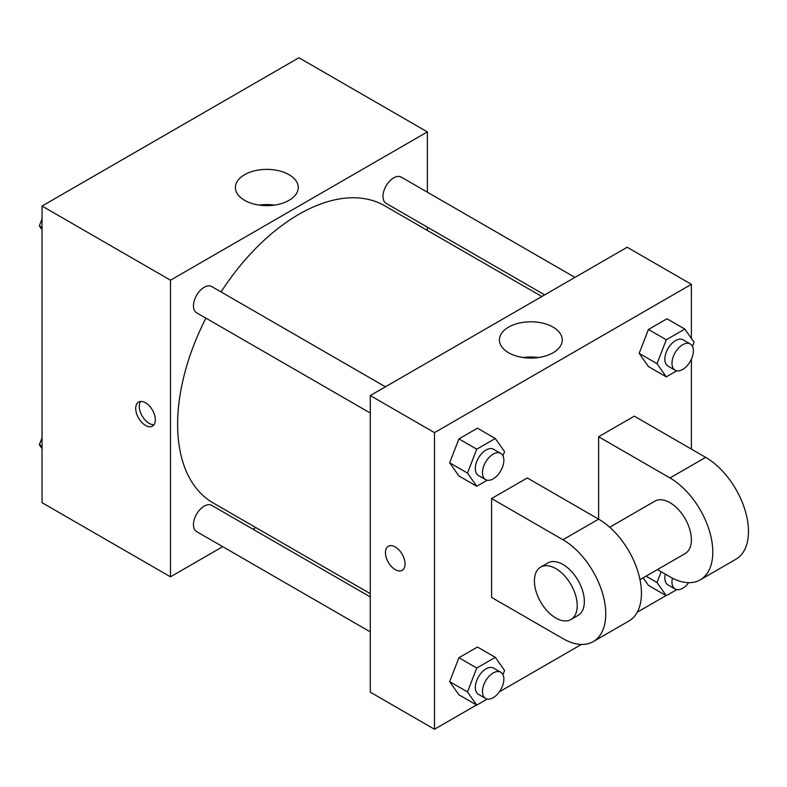 <?xml version="1.0" encoding="UTF-8"?>
<svg xmlns="http://www.w3.org/2000/svg" width="787" height="787" viewBox="0 0 787 787"><rect width="100%" height="100%" fill="white"/><g stroke="black" fill="none" stroke-linecap="round" stroke-linejoin="round"><path stroke-width="1.18" d="M222.711 546.68L170.484 576.832L42.045 502.677L42.045 206.046L298.932 57.746L427.371 131.901L427.371 192.195M255.824 527.565L252.991 529.198M205.919 318.145A171.556 99.044 120 0 0 177.626 424.4A171.556 99.044 120 0 0 213.159 502.932L370.284 593.654M541.84 296.512L384.705 205.791A171.556 99.044 120 0 0 221.058 291.928M427.371 227.158L427.371 230.424M170.484 576.832L170.484 280.202L427.371 131.901M574.943 277.398L401.262 177.124A15.14 8.736 120 0 0 389.595 181.177A15.14 8.736 120 0 0 382.984 196.416A15.14 8.736 120 0 0 386.122 203.341L544.673 294.879M370.284 596.92L211.733 505.382A15.14 8.736 120 0 0 200.075 509.435A15.14 8.736 120 0 0 193.464 524.673A15.14 8.736 120 0 0 196.602 531.599L370.284 631.882M370.284 413.037L196.602 312.764A15.14 8.736 -60 0 1 196.602 295.282A15.14 8.736 -60 0 1 211.733 286.547L385.423 386.82M170.484 280.202L42.045 206.046M244.6 200.341A31.421 18.14 180 0 1 235.402 187.513A31.421 18.14 180 0 1 266.823 169.372A31.421 18.14 180 0 1 298.243 187.513A31.421 18.14 180 0 1 278.844 204.276A31.421 18.14 180 0 1 244.6 200.341M155.324 419.766A13.871 8.008 60 0 1 152.452 426.111A13.871 8.008 60 0 1 138.581 418.104A13.871 8.008 60 0 1 138.581 402.078A13.871 8.008 60 0 1 149.264 405.797A13.871 8.008 60 0 1 155.324 419.766M154.016 424.665A13.871 8.008 60 0 1 142.172 416.028A13.871 8.008 60 0 1 140.607 401.459M259.208 205.112A31.421 18.14 180 0 1 274.437 205.112M476.538 704.985L434.503 729.254L370.284 692.176L370.284 395.556L627.17 247.246L691.389 284.323L691.389 338.42M42.045 229.735L39.35 225.899L42.045 218.943M48.499 202.328L67.367 191.428M42.045 227.463L39.35 225.899M238.018 92.905L256.896 82.015M42.045 448.58L39.35 444.744L42.045 437.788M42.045 446.298L39.35 444.744M487.242 480.218L476.755 486.268L467.488 473.085L476.755 449.19L495.298 438.487L504.565 451.679L502.942 455.84M500.729 453.391L493.597 449.269A15.14 8.736 120 0 0 481.929 453.322A15.14 8.736 120 0 0 475.318 468.56A15.14 8.736 120 0 0 478.457 475.486L485.589 479.608A15.14 8.736 120 0 0 500.729 470.872A15.14 8.736 120 0 0 500.729 453.391A15.14 8.736 120 0 0 489.061 457.444A15.14 8.736 120 0 0 482.461 472.682A15.14 8.736 120 0 0 485.589 479.608M476.755 486.268L458.919 475.968L449.643 462.786L458.919 438.89L477.453 428.187L495.298 438.487M467.488 473.085L449.643 462.786L458.919 438.89L477.453 428.187M476.755 449.19L458.919 438.89M676.771 370.795L666.274 376.855L657.007 363.663L666.274 339.777L684.818 329.074L694.085 342.256L692.471 346.428M690.248 343.968L683.116 339.856A15.14 8.736 120 0 0 671.449 343.909A15.14 8.736 120 0 0 664.848 359.138A15.14 8.736 120 0 0 667.976 366.073L675.118 370.185A15.14 8.736 120 0 0 690.248 361.449A15.14 8.736 120 0 0 690.248 343.968A15.14 8.736 120 0 0 678.591 348.031A15.14 8.736 120 0 0 671.98 363.26A15.14 8.736 120 0 0 675.118 370.185M666.274 376.855L648.439 366.555L639.172 353.363L648.439 329.478L666.973 318.774L684.818 329.074M657.007 363.663L639.172 353.363L648.439 329.478L666.973 318.774M666.274 339.777L648.439 329.478M487.242 699.053L476.755 705.113L467.488 691.921L476.755 668.035L495.298 657.332L504.565 670.514L502.942 674.685M500.729 672.236L493.597 668.114A15.14 8.736 120 0 0 481.929 672.167A15.14 8.736 120 0 0 475.318 687.405A15.14 8.736 120 0 0 478.457 694.331L485.589 698.453A15.14 8.736 120 0 0 500.729 689.707A15.14 8.736 120 0 0 500.729 672.236A15.14 8.736 120 0 0 489.061 676.289A15.14 8.736 120 0 0 482.461 691.517A15.14 8.736 120 0 0 485.589 698.453M476.755 705.113L458.919 694.813L449.643 681.631L458.919 657.735L477.453 647.032L495.298 657.332M467.488 691.921L449.643 681.631L458.919 657.735L477.453 647.032M476.755 668.035L458.919 657.735M676.771 589.64L666.274 595.69L657.007 582.508L661.178 571.746M665.3 574.126A15.14 8.736 120 0 0 664.848 577.983A15.14 8.736 120 0 0 667.976 584.908L675.118 589.03A15.14 8.736 120 0 0 688.704 582.655M666.274 595.69L648.439 585.39L643.136 577.845L648.439 585.39M657.007 582.508L646.038 576.173M672.452 578.17A15.14 8.736 120 0 0 671.98 582.105A15.14 8.736 120 0 0 675.118 589.03M388.325 546.276A13.871 8.008 60 0 1 402.196 554.284A13.871 8.008 60 0 1 402.196 570.309A13.871 8.008 60 0 1 395.261 569.621A13.871 8.008 60 0 1 386.191 557.393A13.871 8.008 60 0 1 388.325 546.276A13.871 8.008 -120 0 0 386.201 557.393A13.871 8.008 -120 0 0 395.271 569.611A13.871 8.008 -120 0 0 402.196 570.3M434.503 729.254L434.503 432.634L370.284 395.556L627.17 247.246M370.284 692.176L370.284 395.556M553.054 327.117A31.421 18.14 180 0 1 562.252 339.945A31.421 18.14 180 0 1 530.841 358.085A31.421 18.14 180 0 1 499.42 339.945A31.421 18.14 180 0 1 518.81 323.182A31.421 18.14 180 0 1 553.054 327.117M434.503 432.634L691.389 284.323M538.446 357.544A31.421 18.14 0 0 0 523.227 357.544M691.389 359.246L691.389 449.111M666.068 595.572L637.254 612.197M581.396 644.445L499.391 691.803M648.439 366.555L639.172 353.363M458.919 475.968L449.643 462.786M458.919 694.813L449.643 681.631M491.59 498.555L562.951 539.744A60.55 34.953 60 0 1 602.498 593.103A60.55 34.953 60 0 1 593.221 641.621A60.55 34.953 60 0 1 562.951 638.621L491.59 597.422L491.59 498.555L527.27 477.955L598.622 519.154L598.622 436.755L634.302 416.156L705.664 457.355A60.55 34.953 60 0 1 745.21 510.714A60.55 34.953 60 0 1 735.934 559.232L700.253 579.822A60.55 34.953 60 0 1 669.983 576.832L657.44 569.591M593.221 641.621L628.902 621.022A60.55 34.953 -120 0 0 638.178 572.503A60.55 34.953 -120 0 0 598.622 519.154L562.951 539.744M609.709 527.231L654.843 501.171A30.27 17.481 60 0 1 678.178 509.287A30.27 17.481 60 0 1 691.389 539.754A30.27 17.481 60 0 1 685.113 553.605L639.979 579.665M705.664 457.355L669.983 477.955L598.622 436.755M669.983 477.955A60.55 34.953 60 0 1 709.54 531.304A60.55 34.953 60 0 1 700.253 579.822M540.679 567.093L547.811 562.971A30.27 17.481 60 0 1 571.136 571.077A30.27 17.481 60 0 1 584.357 601.543A30.27 17.481 60 0 1 578.081 615.404L570.949 619.526A30.27 17.481 60 0 1 540.679 602.045A30.27 17.481 60 0 1 540.679 567.093A30.27 17.481 60 0 1 564.004 575.199A30.27 17.481 60 0 1 577.215 605.665A30.27 17.481 60 0 1 570.949 619.526"/></g></svg>
